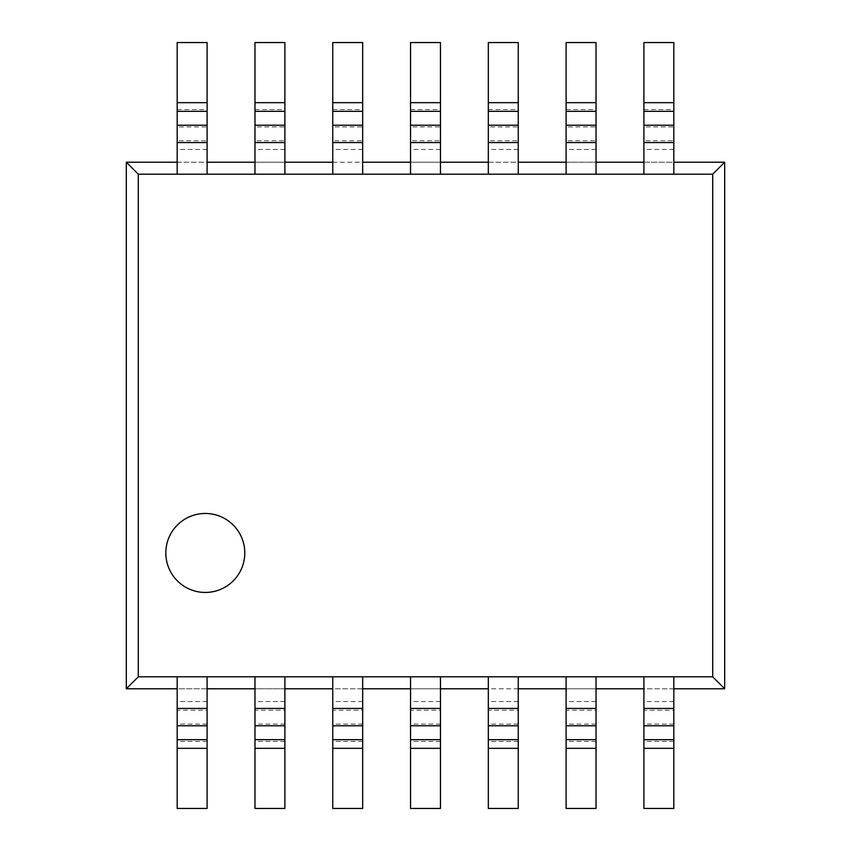 <?xml version="1.0" encoding="UTF-8"?>
<svg xmlns="http://www.w3.org/2000/svg" width="851" height="851" viewBox="0 0 851 851"><rect width="100%" height="100%" fill="white"/><g stroke="black" fill="none" stroke-linecap="round" stroke-linejoin="round"><path stroke-width="0.64" stroke-dasharray="4.25 3.19" d="M244.79 552.948A39.486 39.486 0 0 0 205.304 513.461A39.486 39.486 0 0 0 165.817 552.948A39.486 39.486 0 0 0 205.304 592.445A39.486 39.486 0 0 0 244.79 552.948A39.486 39.486 0 0 0 205.304 513.461A39.486 39.486 0 0 0 165.817 552.948A39.486 39.486 0 0 0 205.304 592.445A39.486 39.486 0 0 0 244.79 552.948M712.712 174.189L712.712 676.811L138.287 676.811L138.287 174.189L712.712 174.189L724.68 162.222L724.68 688.778L126.32 688.778L138.287 676.811M712.712 676.811L724.68 688.778M138.287 174.189L126.32 162.222L724.68 162.222M126.32 688.778L126.32 162.222M673.822 688.778L643.899 688.778M596.03 688.778L566.117 688.778M518.248 688.778L488.325 688.778M440.456 688.778L410.544 688.778M362.675 688.778L332.752 688.778M284.883 688.778L254.97 688.778M207.101 688.778L177.178 688.778M177.178 162.222L207.101 162.222M254.97 162.222L284.883 162.222M332.752 162.222L362.675 162.222M410.544 162.222L440.456 162.222M488.325 162.222L518.248 162.222M566.117 162.222L596.03 162.222M643.899 162.222L673.822 162.222M177.178 140.787L177.178 174.189L207.101 174.189L207.101 126.895L177.178 126.895L177.178 140.787L207.101 140.787M177.178 109.556L207.101 109.556L207.101 42.55L177.178 42.55L177.178 126.895M207.101 109.556L207.101 126.895M207.101 174.189L177.178 174.189M207.101 741.444L177.178 741.444L177.178 808.45L207.101 808.45L207.101 676.811L177.178 676.811L207.101 676.811M207.101 701.543L177.178 701.543L177.178 676.811M177.178 701.543L177.178 710.213L207.101 710.213M177.178 741.444L177.178 710.213M254.97 140.787L254.97 174.189L284.883 174.189L284.883 126.895L254.97 126.895L254.97 140.787L284.883 140.787M254.97 109.556L284.883 109.556L284.883 42.55L254.97 42.55L254.97 126.895M284.883 109.556L284.883 126.895M284.883 174.189L254.97 174.189M284.883 741.444L254.97 741.444L254.97 808.45L284.883 808.45L284.883 676.811L254.97 676.811L284.883 676.811M284.883 701.543L254.97 701.543L254.97 676.811M254.97 701.543L254.97 710.213L284.883 710.213M254.97 741.444L254.97 710.213M332.752 140.787L332.752 174.189L362.675 174.189L362.675 126.895L332.752 126.895L332.752 140.787L362.675 140.787M332.752 109.556L362.675 109.556L362.675 42.55L332.752 42.55L332.752 126.895M362.675 109.556L362.675 126.895M362.675 174.189L332.752 174.189M362.675 741.444L332.752 741.444L332.752 808.45L362.675 808.45L362.675 676.811L332.752 676.811L362.675 676.811M362.675 701.543L332.752 701.543L332.752 676.811M332.752 701.543L332.752 710.213L362.675 710.213M332.752 741.444L332.752 710.213M410.544 140.787L410.544 174.189L440.456 174.189L440.456 126.895L410.544 126.895L410.544 140.787L440.456 140.787M410.544 109.556L440.456 109.556L440.456 42.55L410.544 42.55L410.544 126.895M440.456 109.556L440.456 126.895M440.456 174.189L410.544 174.189M440.456 741.444L410.544 741.444L410.544 808.45L440.456 808.45L440.456 676.811L410.544 676.811L440.456 676.811M440.456 701.543L410.544 701.543L410.544 676.811M410.544 701.543L410.544 710.213L440.456 710.213M410.544 741.444L410.544 710.213M488.325 140.787L488.325 174.189L518.248 174.189L518.248 126.895L488.325 126.895L488.325 140.787L518.248 140.787M488.325 109.556L518.248 109.556L518.248 42.55L488.325 42.55L488.325 126.895M518.248 109.556L518.248 126.895M518.248 174.189L488.325 174.189M518.248 741.444L488.325 741.444L488.325 808.45L518.248 808.45L518.248 676.811L488.325 676.811L518.248 676.811M518.248 701.543L488.325 701.543L488.325 676.811M488.325 701.543L488.325 710.213L518.248 710.213M488.325 741.444L488.325 710.213M566.117 140.787L566.117 174.189L596.03 174.189L596.03 126.895L566.117 126.895L566.117 140.787L596.03 140.787M566.117 109.556L596.03 109.556L596.03 42.55L566.117 42.55L566.117 126.895M596.03 109.556L596.03 126.895M596.03 174.189L566.117 174.189M596.03 741.444L566.117 741.444L566.117 808.45L596.03 808.45L596.03 676.811L566.117 676.811L596.03 676.811M596.03 701.543L566.117 701.543L566.117 676.811M566.117 701.543L566.117 710.213L596.03 710.213M566.117 741.444L566.117 710.213M643.899 140.787L643.899 174.189L673.822 174.189L673.822 126.895L643.899 126.895L643.899 140.787L673.822 140.787M643.899 109.556L673.822 109.556L673.822 42.55L643.899 42.55L643.899 126.895M673.822 109.556L673.822 126.895M673.822 174.189L643.899 174.189M673.822 741.444L643.899 741.444L643.899 808.45L673.822 808.45L673.822 676.811L643.899 676.811L673.822 676.811M673.822 701.543L643.899 701.543L643.899 676.811M643.899 701.543L643.899 710.213L673.822 710.213M643.899 741.444L643.899 710.213M207.101 149.457L177.178 149.457M207.101 724.105L177.178 724.105M284.883 149.457L254.97 149.457M284.883 724.105L254.97 724.105M362.675 149.457L332.752 149.457M362.675 724.105L332.752 724.105M440.456 149.457L410.544 149.457M440.456 724.105L410.544 724.105M518.248 149.457L488.325 149.457M518.248 724.105L488.325 724.105M596.03 149.457L566.117 149.457M596.03 724.105L566.117 724.105M673.822 149.457L643.899 149.457M673.822 724.105L643.899 724.105"/><path stroke-width="1.28" d="M165.817 552.948A39.486 39.486 0 0 1 205.304 513.461A39.486 39.486 0 0 1 244.79 552.948A39.486 39.486 0 0 1 205.304 592.445A39.486 39.486 0 0 1 165.817 552.948A39.486 39.486 0 0 1 205.304 513.461A39.486 39.486 0 0 1 244.79 552.948A39.486 39.486 0 0 1 205.304 592.445A39.486 39.486 0 0 1 165.817 552.948M673.822 162.222L724.68 162.222L724.68 688.778L673.822 688.778M643.899 688.778L596.03 688.778M566.117 688.778L518.248 688.778M488.325 688.778L440.456 688.778M410.544 688.778L362.675 688.778M332.752 688.778L284.883 688.778M254.97 688.778L207.101 688.778M177.178 688.778L126.32 688.778L126.32 162.222L177.178 162.222M207.101 162.222L254.97 162.222M284.883 162.222L332.752 162.222M362.675 162.222L410.544 162.222M440.456 162.222L488.325 162.222M518.248 162.222L566.117 162.222M596.03 162.222L643.899 162.222M724.68 688.778L712.712 676.811L138.287 676.811L126.32 688.778M724.68 162.222L712.712 174.189L712.712 676.811M126.32 162.222L138.287 174.189L712.712 174.189M138.287 676.811L138.287 174.189M177.178 174.189L177.178 42.55L207.101 42.55L207.101 125.225L177.178 125.225M177.178 142.564L207.101 142.564L207.101 125.225M207.101 142.564L207.101 174.189M207.101 676.811L207.101 808.45L177.178 808.45L177.178 739.668L207.101 739.668M177.178 676.811L177.178 739.668M254.97 174.189L254.97 42.55L284.883 42.55L284.883 125.225L254.97 125.225M254.97 142.564L284.883 142.564L284.883 125.225M284.883 142.564L284.883 174.189M284.883 676.811L284.883 808.45L254.97 808.45L254.97 739.668L284.883 739.668M254.97 676.811L254.97 739.668M332.752 174.189L332.752 42.55L362.675 42.55L362.675 125.225L332.752 125.225M332.752 142.564L362.675 142.564L362.675 125.225M362.675 142.564L362.675 174.189M362.675 676.811L362.675 808.45L332.752 808.45L332.752 739.668L362.675 739.668M332.752 676.811L332.752 739.668M410.544 174.189L410.544 42.55L440.456 42.55L440.456 125.225L410.544 125.225M410.544 142.564L440.456 142.564L440.456 125.225M440.456 142.564L440.456 174.189M440.456 676.811L440.456 808.45L410.544 808.45L410.544 739.668L440.456 739.668M410.544 676.811L410.544 739.668M488.325 174.189L488.325 42.55L518.248 42.55L518.248 125.225L488.325 125.225M488.325 142.564L518.248 142.564L518.248 125.225M518.248 142.564L518.248 174.189M518.248 676.811L518.248 808.45L488.325 808.45L488.325 739.668L518.248 739.668M488.325 676.811L488.325 739.668M566.117 174.189L566.117 42.55L596.03 42.55L596.03 125.225L566.117 125.225M566.117 142.564L596.03 142.564L596.03 125.225M596.03 142.564L596.03 174.189M596.03 676.811L596.03 808.45L566.117 808.45L566.117 739.668L596.03 739.668M566.117 676.811L566.117 739.668M643.899 174.189L643.899 42.55L673.822 42.55L673.822 125.225L643.899 125.225M643.899 142.564L673.822 142.564L673.822 125.225M673.822 142.564L673.822 174.189M673.822 676.811L673.822 808.45L643.899 808.45L643.899 739.668L673.822 739.668M643.899 676.811L643.899 739.668M207.101 102.663L177.178 102.663M207.101 111.332L177.178 111.332M207.101 748.337L177.178 748.337M207.101 725.775L177.178 725.775M207.101 708.436L177.178 708.436M284.883 102.663L254.97 102.663M284.883 111.332L254.97 111.332M284.883 748.337L254.97 748.337M284.883 725.775L254.97 725.775M284.883 708.436L254.97 708.436M362.675 102.663L332.752 102.663M362.675 111.332L332.752 111.332M362.675 748.337L332.752 748.337M362.675 725.775L332.752 725.775M362.675 708.436L332.752 708.436M440.456 102.663L410.544 102.663M440.456 111.332L410.544 111.332M440.456 748.337L410.544 748.337M440.456 725.775L410.544 725.775M440.456 708.436L410.544 708.436M518.248 102.663L488.325 102.663M518.248 111.332L488.325 111.332M518.248 748.337L488.325 748.337M518.248 725.775L488.325 725.775M518.248 708.436L488.325 708.436M596.03 102.663L566.117 102.663M596.03 111.332L566.117 111.332M596.03 748.337L566.117 748.337M596.03 725.775L566.117 725.775M596.03 708.436L566.117 708.436M673.822 102.663L643.899 102.663M673.822 111.332L643.899 111.332M673.822 748.337L643.899 748.337M673.822 725.775L643.899 725.775M673.822 708.436L643.899 708.436"/></g></svg>
